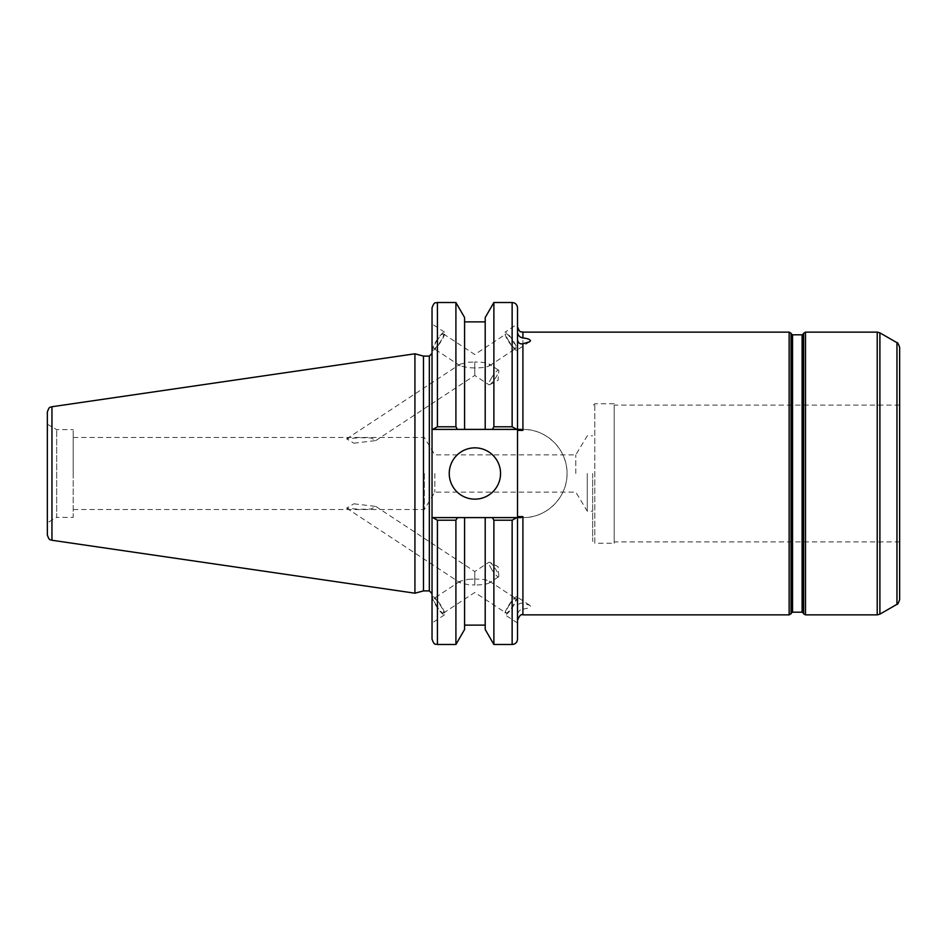 <?xml version="1.0" encoding="UTF-8"?>
<svg xmlns="http://www.w3.org/2000/svg" width="947" height="947" viewBox="0 0 947 947"><rect width="100%" height="100%" fill="white"/><g stroke="black" fill="none" stroke-linecap="round" stroke-linejoin="round"><path stroke-width="0.71" stroke-dasharray="4.74 3.55" d="M434.827 473.5L434.827 492.132L434.827 473.5M575.812 473.5L575.812 454.868L575.812 473.5M587.27 473.5L587.27 511.202L587.27 473.5M592.656 473.5L592.656 541.092L592.656 473.5M522.91 332.125L522.91 429.393A44.107 44.107 0 0 1 567.028 473.5A44.107 44.107 0 0 1 522.91 517.607C546.597 518.104 567.525 497.199 567.028 473.5C567.525 449.801 546.597 428.896 522.91 429.393L517.524 429.393L517.524 323.957L504.988 332.208A10.772 2.119 -123.3 0 1 511.806 338.754A10.772 2.119 -123.3 0 1 517.086 349.502A10.772 2.119 -123.3 0 1 516.837 350.201A10.772 2.119 -123.3 0 1 509.143 342.364A10.772 2.119 -123.3 0 1 504.988 332.208M522.91 609.016C527.183 608.625 529.728 607.725 530.545 606.352L529.704 605.263L522.91 603.203C519.749 602.777 517.962 604.174 517.524 607.37L517.524 614.721C517.985 611.525 519.785 609.631 522.91 609.016L522.91 614.875M899.65 541.897L899.65 405.103L899.65 541.897L614.201 541.897L614.201 405.103L614.201 541.897M614.201 543.247L614.201 403.753L614.201 543.247L594.811 543.247L594.811 403.753L594.811 543.247L592.656 541.092M468.599 579.292L474.778 579.031L474.778 571.562L474.778 585.009L468.599 584.749L460.195 582.867L460.195 581.162L468.599 579.292M353.87 503.804L375.793 506.444L371.023 509.013L359.801 509.356L346.626 508.148L353.87 503.804M474.778 579.031L474.778 585.009C482.023 584.915 486.888 584.204 489.362 582.867L489.362 581.162C486.888 579.824 482.023 579.114 474.778 579.031M508.882 605.796A8.736 1.716 123.3 0 1 515.713 598.504A8.736 1.716 123.3 0 1 512.339 606.731A8.736 1.716 123.3 0 1 506.112 613.088A8.736 1.716 123.3 0 1 508.882 605.796M517.086 597.498A10.772 2.119 -56.7 0 0 516.837 596.799A10.772 2.119 -56.7 0 0 509.143 604.636A10.772 2.119 -56.7 0 0 504.988 614.792A10.772 2.119 -56.7 0 0 511.806 608.246A10.772 2.119 -56.7 0 0 517.086 597.498M491.765 569.502A8.736 1.716 -123.3 0 1 488.995 562.21A8.736 1.716 -123.3 0 1 489.741 562.317A8.736 1.716 -123.3 0 1 495.222 568.567A8.736 1.716 -123.3 0 1 498.797 576.072A8.736 1.716 -123.3 0 1 498.596 576.794A8.736 1.716 -123.3 0 1 491.765 569.502M436.614 605.796A8.736 1.716 -123.3 0 1 433.844 598.504A8.736 1.716 -123.3 0 1 440.083 604.849A8.736 1.716 -123.3 0 1 443.445 613.088A8.736 1.716 -123.3 0 1 436.614 605.796M432.033 597.794L432.033 623.043L432.033 597.794M432.471 597.498A10.772 2.119 -123.3 0 1 432.732 596.799A10.772 2.119 -123.3 0 1 440.414 604.636A10.772 2.119 -123.3 0 1 444.569 614.792A10.772 2.119 -123.3 0 1 437.751 608.246A10.772 2.119 -123.3 0 1 432.471 597.498M517.524 607.37L517.524 614.721M512.138 644.493L512.138 520.211L517.524 517.607L517.524 639.118M474.778 363.648L474.778 367.969C482.023 367.886 486.888 367.176 489.362 365.838L489.362 364.133C486.888 362.796 482.023 362.085 474.778 361.991L474.778 363.648M508.882 341.204A8.736 1.716 -123.3 0 1 506.112 333.912A8.736 1.716 -123.3 0 1 512.339 340.269A8.736 1.716 -123.3 0 1 515.713 348.496A8.736 1.716 -123.3 0 1 508.882 341.204M474.778 366.323L474.778 375.438L474.778 367.969L468.599 367.708L460.195 365.838L460.195 364.133L468.599 362.251L474.778 361.991L474.778 366.323M353.87 443.196L375.793 440.556L371.224 438.011L359.801 437.644L346.626 438.852L353.87 443.196M436.614 341.204A8.736 1.716 123.3 0 1 443.445 333.912A8.736 1.716 123.3 0 1 440.083 342.151A8.736 1.716 123.3 0 1 433.844 348.496A8.736 1.716 123.3 0 1 436.614 341.204M517.524 307.882L517.524 323.957M491.765 377.498A8.736 1.716 -56.7 0 0 488.995 384.79A8.736 1.716 -56.7 0 0 489.741 384.683A8.736 1.716 -56.7 0 0 495.222 378.433A8.736 1.716 -56.7 0 0 498.797 370.928A8.736 1.716 -56.7 0 0 498.596 370.206A8.736 1.716 -56.7 0 0 491.765 377.498M517.524 517.607L521.122 517.607M899.65 347.348L899.65 599.652M432.033 349.206L432.033 323.957L432.033 349.206M432.471 349.502A10.772 2.119 -56.7 0 0 432.732 350.201A10.772 2.119 -56.7 0 0 440.414 342.364A10.772 2.119 -56.7 0 0 444.569 332.208A10.772 2.119 -56.7 0 0 437.751 338.754A10.772 2.119 -56.7 0 0 432.471 349.502M517.524 430.388L517.524 516.612M424.351 473.5L424.351 509.545L424.351 473.5M73.203 473.5L73.203 437.455L73.203 473.5M432.033 473.5L432.033 353.397L432.033 473.5M432.033 639.118L432.033 517.607L464.586 517.607L464.586 629.471M521.122 429.393L432.033 429.393L432.033 307.882M437.419 302.507L437.419 426.789L432.033 429.393L432.033 517.607M423.475 590.904L423.475 356.096M517.524 429.393L512.138 426.789L512.138 302.507M485.207 629.471L485.207 517.607L485.207 625.115L485.207 517.607L516.754 517.607M432.803 517.607L437.419 520.211L437.419 644.493M437.419 426.789L455.909 426.789L457.401 429.393L432.803 429.393M455.909 426.789L455.909 302.507M47.35 534.937L47.35 412.063M47.35 522.78L47.35 424.22L47.35 522.78L56.678 517.393L56.678 429.607L56.678 517.393L73.203 517.393L73.203 429.607L73.203 517.393M414.928 593.201L414.928 353.799M457.401 517.607L455.909 520.211L437.419 520.211M512.138 520.211L493.884 520.211L492.381 517.607M493.884 644.493L493.884 520.211M522.91 429.393L432.033 429.393M464.586 317.529L464.586 429.393L464.586 321.885L464.586 429.393L457.401 429.393M516.754 429.393L485.207 429.393L485.207 317.529M492.381 429.393L493.884 426.789L512.138 426.789M493.884 426.789L493.884 302.507M449.245 473.5A25.652 25.652 0 0 0 487.717 495.719A25.652 25.652 0 0 0 487.717 451.281A25.652 25.652 0 0 0 449.245 473.5M485.207 429.393L485.207 321.885L485.207 429.393M455.909 644.493L455.909 520.211M789.135 614.875L789.135 332.125M522.91 517.607L522.91 603.203M803.02 334.279L803.02 612.721M802.085 612.188L802.085 334.812M792.556 334.812L792.556 612.188M803.636 613.798L803.636 333.202M791.621 612.721L791.621 334.279M791.005 333.202L791.005 613.798M805.506 332.125L805.506 614.875M877.218 614.875L877.218 332.125M896.963 604.316L896.963 342.684M879.905 332.847L879.905 614.153M429.334 590.904L429.334 356.096M51.955 406.737L51.955 540.264M73.203 509.545L424.351 509.545L434.827 492.132L575.812 492.132L587.27 511.202L592.656 511.202M73.203 437.455L424.351 437.455L434.827 454.868L575.812 454.868L587.27 435.798L592.656 435.798M899.65 405.103L614.201 405.103M614.201 403.753L594.811 403.753L592.656 405.908M346.626 508.148L460.195 582.867M375.793 506.444L474.778 571.562L488.995 562.21M443.445 613.088L474.778 592.467L506.112 613.088M489.362 581.162L515.713 598.504M529.704 605.263L516.837 596.799M517.524 623.043L504.988 614.792M498.596 576.794L489.362 582.867M498.797 576.072L498.086 566.685L489.741 562.317M460.195 581.162L433.844 598.504M432.732 596.799L432.033 597.249M444.569 614.792L432.033 623.043M489.362 365.838L515.713 348.496M443.445 333.912L474.778 354.533L506.112 333.912M375.793 440.556L474.778 375.438L488.995 384.79M346.626 438.852L460.195 364.133M460.195 365.838L433.844 348.496M529.704 341.737L516.837 350.201M489.741 384.683L498.086 380.315L498.797 370.928M498.596 370.206L489.362 364.133M444.569 332.208L432.033 323.957M432.732 350.201L432.033 349.751M47.35 424.22L56.678 429.607L73.203 429.607"/><path stroke-width="1.42" d="M517.524 332.279C517.985 335.475 519.785 337.369 522.91 337.984L522.91 332.125L789.135 332.125L789.135 614.875L522.91 614.875L522.91 516.612L521.122 517.607L516.754 517.607L512.138 520.211L512.138 644.493C515.417 644.185 517.204 642.386 517.524 639.118L517.524 517.607M522.91 337.984C527.124 338.363 529.657 339.251 530.545 340.648L529.704 341.737L522.91 343.797C519.749 344.223 517.962 342.826 517.524 339.63M432.033 517.607L432.033 639.118C434.566 646.458 435.798 643.463 437.419 644.493L437.419 520.211L455.909 520.211L455.909 644.493L464.586 629.471L464.586 517.607L485.207 517.607L432.033 517.607L432.033 429.393L485.207 429.393L485.207 317.529L493.884 302.507L512.138 302.507L512.138 426.789L516.754 429.393L521.122 429.393L522.91 430.388L517.524 430.388L517.524 516.612L522.91 516.612M517.524 429.393L517.524 307.882C517.204 304.614 515.417 302.815 512.138 302.507M802.085 612.188L792.556 612.188L792.556 334.812L802.085 334.812L802.085 612.188L803.02 612.721L803.02 334.279L802.085 334.812M803.02 334.279L803.636 333.202L803.636 613.798L803.02 612.721M792.556 334.812L791.621 334.279L791.621 612.721L791.005 613.798L791.005 333.202L789.135 332.125M805.506 332.125L877.218 332.125L877.218 614.875L805.506 614.875L805.506 332.125L803.636 333.202M896.963 604.316C897.413 604.873 898.312 603.322 899.65 599.652L899.65 347.348C898.312 343.678 897.413 342.127 896.963 342.684L896.963 604.316L879.905 614.153L879.905 332.847L877.218 332.125M432.803 429.393L437.419 426.789L437.419 302.507C435.821 303.537 434.59 300.519 432.033 307.882L432.033 429.393M423.475 590.904L423.475 356.096L429.334 356.096L429.334 590.904L423.475 590.904L414.928 593.201L51.955 540.264L51.955 406.737C50.653 407.837 49.587 405.186 47.35 412.063L47.35 534.937C49.587 541.814 50.653 539.163 51.955 540.264M437.419 302.507L455.909 302.507L464.586 317.529L464.586 429.393L516.754 429.393M512.138 426.789L493.884 426.789L492.381 429.393M516.754 517.607L485.207 517.607L485.207 629.471L493.884 644.493L512.138 644.493M437.419 520.211L432.803 517.607M455.909 520.211L457.401 517.607M455.909 302.507L455.909 426.789L437.419 426.789M457.401 429.393L455.909 426.789M51.955 406.737L414.928 353.799L414.928 593.201M492.381 517.607L493.884 520.211L512.138 520.211M493.884 520.211L493.884 644.493M493.884 302.507L493.884 426.789M449.245 473.5A25.652 25.652 0 0 1 487.717 451.281A25.652 25.652 0 0 1 487.717 495.719A25.652 25.652 0 0 1 449.245 473.5M522.91 430.388L522.91 343.797M522.91 614.875C521.158 613.857 519.358 615.645 517.524 620.261M522.91 332.125C521.181 330.965 520.187 334.255 517.524 326.739M791.621 612.721L792.556 612.188M791.621 334.279L791.005 333.202M805.506 614.875L803.636 613.798M791.005 613.798L789.135 614.875M896.963 342.684L879.905 332.847M879.905 614.153L877.218 614.875M429.334 590.904L432.033 593.603M429.334 356.096L432.033 353.397M464.586 321.885L485.207 321.885M423.475 356.096L414.928 353.799M437.419 644.493L455.909 644.493M464.586 625.115L485.207 625.115"/></g></svg>
